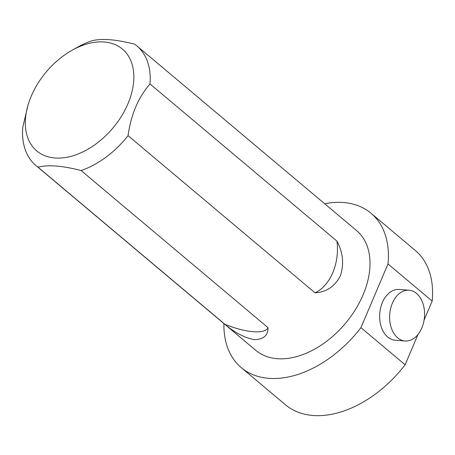 <?xml version="1.0" encoding="UTF-8"?>
<svg xmlns="http://www.w3.org/2000/svg" width="455" height="455" viewBox="0 0 455 455"><rect width="100%" height="100%" fill="white"/><g stroke="black" fill="none" stroke-linecap="round" stroke-linejoin="round"><path stroke-width="0.68" d="M417.986 334.493L405.126 364.785L360.946 327.646L387.99 263.928L432.17 301.068L424.066 320.161M409.068 290.233L399.109 289.454A25.452 17.421 94.5 0 0 379.641 316.606A25.452 17.421 94.5 0 0 395.139 340.209L405.104 340.988A25.452 17.421 -85.5 0 1 389.605 317.385A25.452 17.421 -85.5 0 1 409.068 290.233A25.452 17.421 -85.5 0 1 424.458 316.97A25.452 17.421 -85.5 0 1 405.104 340.988M360.946 327.646A100.839 66.02 130.1 0 1 241.269 367.634A100.839 66.02 130.1 0 1 223.928 323.585M324.665 203.743A100.839 66.02 130.1 0 1 371.041 213.258A100.839 66.02 130.1 0 1 387.99 263.928M72.089 50.255L77.56 47.189A78.277 51.25 130.1 0 1 91.643 40.848C101.545 38.231 115.911 39.358 134.743 44.215A78.277 51.25 130.1 0 1 136.75 45.779L356.527 230.526A78.277 51.25 130.1 0 1 355.395 309.616A78.277 51.25 130.1 0 1 277.186 358.699A78.277 51.25 130.1 0 1 255.79 350.367L36.008 165.614A78.277 51.25 130.1 0 1 22.75 127.434L28.216 104.263L29.308 101.147A66.532 43.561 130.1 0 1 72.089 50.255A66.532 43.561 130.1 0 1 120.683 47.73A66.532 43.561 130.1 0 1 122.276 114.887A66.532 43.561 130.1 0 1 54.958 157.993A66.532 43.561 130.1 0 1 29.308 101.147M405.126 364.785A100.839 66.02 130.1 0 1 285.456 404.774L241.269 367.634M371.041 213.258L415.227 250.398A100.839 66.02 130.1 0 1 432.17 301.068M136.75 45.779A78.277 51.25 130.1 0 1 150.008 83.959L336.922 241.082C343.042 252.468 344.196 264.054 340.391 275.844C334.624 286.627 326.15 292.269 314.974 292.787L128.06 135.664A78.277 51.25 130.1 0 1 81.115 170.545L268.029 327.668C268.103 335.409 263.604 339.402 254.527 339.652C244.796 337.934 234.928 332.821 224.929 324.301L38.015 167.178A78.277 51.25 130.1 0 1 36.008 165.614M38.015 167.178C47.968 164.573 62.335 165.694 81.115 170.545M128.06 135.664C130.949 114.666 138.263 97.433 150.008 83.959M224.929 324.301A43.117 13.826 -157 0 0 268.029 327.668M314.974 292.787A43.117 29.512 94.5 0 0 336.922 241.082"/></g></svg>
